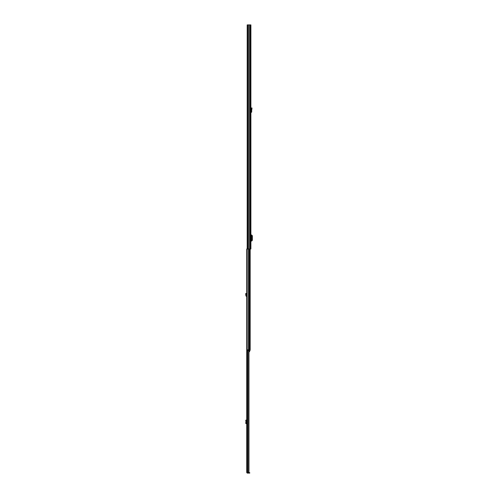 <?xml version="1.0" encoding="UTF-8"?>
<svg xmlns="http://www.w3.org/2000/svg" width="498" height="498" viewBox="0 0 498 498"><rect width="100%" height="100%" fill="white"/><g stroke="black" fill="none" stroke-linecap="round" stroke-linejoin="round"><path stroke-width="0.75" d="M247.68 24.9L250.892 24.9L250.892 249L247.201 249L247.201 24.9L247.68 24.9L247.68 249M248.539 24.9L248.521 349.845M249.666 24.9L249.666 249M251.77 235.025L251.77 241.013L251.77 235.025L250.892 235.025M251.77 241.013L250.892 241.013M251.77 235.112L252.362 235.772L252.362 240.266L251.77 240.926M250.892 112A0.542 0.542 0 0 1 251.054 111.982L251.266 110.749L251.652 110.749L251.733 111.776A0.542 0.542 0 0 1 251.191 112.361L250.892 112.523M251.652 110.749L252.032 108.016L251.658 107.91L251.266 110.749M250.892 239.046L250.892 236.992M247.201 131.509L247.164 349.845M250.177 249L250.177 349.845M247.226 350.486L247.226 349.845L247.867 349.845L247.867 350.486L247.226 350.486M249.791 350.486L249.791 349.845L250.108 350.486L247.867 350.486M249.791 349.845L247.867 349.845M248.95 351.706L249.598 351.706L249.598 350.486M250.177 348.083L250.177 346.577M246.734 428.809L246.734 431.206M247.182 472.521L246.734 472.59L246.734 249L247.164 249M247.637 350.486L247.637 472.521L248.409 472.521L248.95 471.886L247.886 472.521L246.734 472.521M248.546 472.509L247.886 472.521M248.595 350.486L248.595 471.886M248.95 350.486L248.95 471.886M247.245 472.652L247.245 473.1L249.741 473.1L249.741 472.652L247.182 472.59M247.245 473.1L246.734 472.59M246.734 420.082L245.906 420.119M245.937 420.082L245.906 423.568M246.734 423.605L245.639 422.927M245.937 423.605L246.392 423.605M245.639 420.76L246.049 420.773L246.049 422.92M246.049 420.773L246.392 420.082M246.442 423.58L246.442 420.107M246.734 295.856A0.61 0.61 0 0 0 246.572 295.837L246.049 293.503L245.639 293.677L245.906 295.625A0.61 0.61 0 0 0 246.51 296.285L246.734 296.447M245.937 295.214L246.392 295.214M250.413 24.9L250.413 249M251.054 235.025L251.054 236.992M251.054 239.046L251.054 241.013M251.229 235.025L251.229 241.013M251.496 108.502L251.864 108.601M248.795 249L248.795 349.845M249.486 249L249.486 349.845M247.357 350.486L247.357 472.521M247.276 350.486L247.276 472.521M249.473 473.1L249.473 472.652M246.572 420.082L246.572 423.605M246.51 420.082L246.51 423.605M246.292 420.131L245.9 420.082M245.9 423.605L246.292 423.561M245.875 294.243L246.292 294.069"/></g></svg>
